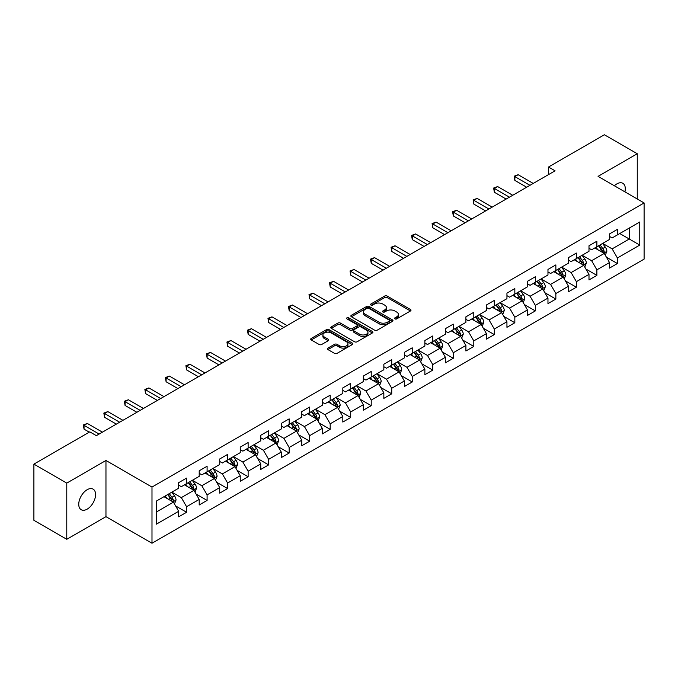 <?xml version="1.0" encoding="UTF-8"?>
<svg xmlns="http://www.w3.org/2000/svg" width="678" height="678" viewBox="0 0 678 678"><rect width="100%" height="100%" fill="white"/><g stroke="black" fill="none" stroke-linecap="round" stroke-linejoin="round"><path stroke-width="1.02" d="M394.927 318.897A1.28 0.737 0 0 0 396.732 318.897L410.453 310.982A1.822 1.051 0 0 0 410.987 310.236A1.822 1.051 0 0 0 410.453 309.49L387.214 296.074A1.822 1.051 0 0 0 384.638 296.074L370.917 303.998A1.28 0.737 0 0 0 370.544 304.515A1.28 0.737 0 0 0 370.917 305.041A1.28 0.737 0 0 0 372.722 305.041L374.502 304.015A5.839 3.373 0 0 1 382.765 304.015L384.697 305.134A5.839 3.373 0 0 1 386.409 307.515A5.839 3.373 0 0 1 384.697 309.905L382.926 310.931A1.28 0.737 0 0 0 382.553 311.448A1.28 0.737 0 0 0 382.926 311.973A1.28 0.737 0 0 0 384.731 311.973L386.502 310.948A5.839 3.373 0 0 1 394.766 310.948L396.706 312.066A5.839 3.373 0 0 1 398.418 314.448A5.839 3.373 0 0 1 396.706 316.829L394.927 317.855A1.28 0.737 0 0 0 394.554 318.38A1.28 0.737 0 0 0 394.927 318.897L394.927 317.855M87.157 509.153A11.899 6.873 120 0 0 94.937 498.661A11.899 6.873 120 0 0 93.115 489.126A11.899 6.873 120 0 0 87.157 489.711A11.899 6.873 120 0 0 79.385 500.203A11.899 6.873 120 0 0 81.207 509.737A11.899 6.873 120 0 0 87.157 509.153M624.913 191.866A11.899 6.873 120 0 0 622.828 183.297A11.899 6.873 120 0 0 616.878 183.882A11.899 6.873 120 0 0 614.37 185.772M327.966 348.094A1.822 1.051 0 0 0 327.432 348.839A1.822 1.051 0 0 0 327.966 349.585L334.483 353.348A1.822 1.051 0 0 0 337.068 353.348L352.297 344.56A1.822 1.051 0 0 0 352.831 343.814A1.822 1.051 0 0 0 352.297 343.068L329.059 329.652A1.822 1.051 0 0 0 326.482 329.652L311.253 338.449A1.822 1.051 0 0 0 310.71 339.195A1.822 1.051 0 0 0 311.253 339.932L319.126 344.483A1.822 1.051 0 0 0 321.703 344.483L328.22 340.72A1.822 1.051 0 0 0 328.762 339.975A1.822 1.051 0 0 0 328.22 339.229L324.321 336.974A4.882 2.822 0 0 1 322.889 334.983A4.882 2.822 0 0 1 325.906 332.373A4.882 2.822 0 0 1 331.228 332.983L346.517 341.822A4.882 2.822 0 0 1 347.95 343.814A4.882 2.822 0 0 1 344.941 346.416A4.882 2.822 0 0 1 339.619 345.805L337.068 344.331A1.822 1.051 0 0 0 334.483 344.331L327.966 348.094L327.966 349.585L334.483 345.848L334.483 344.331M105.963 460.481L66.775 483.109L33.9 464.125L33.9 520.314L66.775 539.29L105.963 516.67L151.991 543.239L151.991 487.058L105.963 460.481L105.963 516.67M637.261 198.993L637.261 153.737L598.072 176.365L644.1 202.942L151.991 487.058M637.261 153.737L604.386 134.761L548.494 167.025L548.494 174.619M33.9 464.125L89.793 431.861L96.369 435.657L555.07 170.822L548.494 167.025M374.629 330.178A1.822 1.051 0 0 0 377.214 330.178L392.443 321.38A1.822 1.051 0 0 0 392.977 320.635A1.822 1.051 0 0 0 392.443 319.889L369.205 306.473A1.822 1.051 0 0 0 366.629 306.473L351.39 315.27A1.822 1.051 0 0 0 350.857 316.016A1.822 1.051 0 0 0 351.39 316.762L374.629 330.178M347.45 319.177A1.28 0.737 0 0 1 348.746 319.355L348.746 317.838L372.375 331.474A1.822 1.051 0 0 1 372.908 332.22A1.822 1.051 0 0 1 372.375 332.966L357.137 341.763A1.822 1.051 0 0 1 354.56 341.763L331.322 328.347L337.839 324.609L337.839 323.092L331.322 326.855A1.822 1.051 0 0 0 330.788 327.601A1.822 1.051 0 0 0 331.322 328.347L331.322 326.855M337.839 324.609A1.822 1.051 0 0 1 340.424 324.609L340.424 323.092A1.822 1.051 0 0 0 337.839 323.092M340.424 323.092L349.848 328.533A1.822 1.051 0 0 0 352.424 328.533L356.755 326.033A1.822 1.051 0 0 0 357.289 325.296A1.822 1.051 0 0 0 356.755 324.55L346.941 318.88A1.28 0.737 0 0 1 346.568 318.363A1.28 0.737 0 0 1 347.356 317.677A1.28 0.737 0 0 1 348.746 317.838M151.991 543.239L644.1 259.123L644.1 202.942M175.602 505.924L186.586 512.263L186.586 506.72L199.205 499.432L199.205 504.974L207.095 500.415L207.095 494.872L219.723 487.584L219.723 493.126L227.613 488.575L227.613 483.033L240.241 475.744L240.241 481.287L248.131 476.727L248.131 471.185L260.75 463.896L260.75 469.439L268.641 464.888L268.641 459.345L281.268 452.056L281.268 457.599L289.159 453.04L289.159 447.497L301.786 440.208L301.786 445.751L309.676 441.2L309.676 435.657L322.296 428.369L322.296 433.912L330.186 429.352L330.186 423.809L342.814 416.521L342.814 422.063L350.704 417.504L350.704 411.961L363.332 404.673L363.332 410.215L371.222 405.664L371.222 400.122L383.841 392.833L383.841 398.376L391.731 393.816L391.731 388.274L404.359 380.985L404.359 386.528L412.249 381.977L412.249 376.434L424.877 369.146L424.877 374.688L432.767 370.129L432.767 364.586L445.387 357.298L445.387 362.84L453.277 358.289L453.277 352.746L465.905 345.458L465.905 351.001L473.795 346.441L473.795 340.898L486.423 333.61L486.423 339.153L494.313 334.593L494.313 329.05L506.941 321.762L506.941 327.305L514.831 322.753L514.831 317.211L527.45 309.922L527.45 315.465L535.34 310.905L535.34 305.363L547.968 298.074L547.968 303.617L555.858 299.066L555.858 293.523L568.486 286.235L568.486 291.777L576.376 287.218L576.376 281.675L588.996 274.387L588.996 279.929L596.886 275.378L596.886 269.836L609.514 262.547L609.514 268.09L617.404 263.53L617.404 257.987L639.761 245.08L639.761 221.994L629.243 228.071L629.243 239.003L639.761 245.08M186.586 512.263L178.687 516.822L178.687 511.28L156.338 524.187L156.338 501.101L178.687 488.194L178.687 482.651L186.586 478.092L186.586 483.634L199.205 476.346L199.205 470.803L207.095 466.252L207.095 471.795L219.723 464.506L219.723 458.964L227.613 454.404L227.613 459.947L240.241 452.658L240.241 447.116L248.131 442.565L248.131 448.107L260.75 440.819L260.75 435.276L268.641 430.716L268.641 436.259L281.268 428.971L281.268 423.428L289.159 418.877L289.159 424.42L301.786 417.131L301.786 411.588L309.676 407.029L309.676 412.571L322.296 405.283L322.296 399.74L330.186 395.181L330.186 400.723L342.814 393.435L342.814 387.892L350.704 383.341L350.704 388.884L363.332 381.595L363.332 376.053L371.222 371.493L371.222 377.036L383.841 369.747L383.841 364.205L391.731 359.654L391.731 365.196L404.359 357.908L404.359 352.365L412.249 347.806L412.249 353.348L424.877 346.06L424.877 340.517L432.767 335.966L432.767 341.509L445.387 334.22L445.387 328.677L453.277 324.118L453.277 329.661L465.905 322.372L465.905 316.829L473.795 312.27L473.795 317.812L486.423 310.524L486.423 304.981L494.313 300.43L494.313 305.973L506.941 298.684L506.941 293.142L514.831 288.582L514.831 294.125L527.45 286.836L527.45 281.294L535.34 276.743L535.34 282.285L547.968 274.997L547.968 269.454L555.858 264.895L555.858 270.437L568.486 263.149L568.486 257.606L576.376 253.055L576.376 258.598L588.996 251.309L588.996 245.767L596.886 241.207L596.886 246.75L609.514 239.461L609.514 233.918L617.404 229.359L617.404 234.902L639.761 221.994M184.475 484.855L193.942 490.321L181.323 497.61L171.856 492.143M178.687 485.16L181.323 486.677L186.586 483.634M181.323 497.61L186.586 506.72M193.942 490.321L199.205 499.432M204.993 473.007L214.46 478.473L201.841 485.762L192.366 480.295M199.205 473.312L201.841 474.829L207.095 471.795M201.841 485.762L207.095 494.872M214.46 478.473L219.723 487.584M225.511 461.167L234.978 466.634L222.35 473.922L212.884 468.456M219.723 461.472L222.35 462.989L227.613 459.947M222.35 473.922L227.613 483.033M234.978 466.634L240.241 475.744M246.021 449.319L255.496 454.785L242.868 462.074L233.401 456.608M240.241 449.624L242.868 451.141L248.131 448.107M242.868 462.074L248.131 471.185M255.496 454.785L260.75 463.896M266.539 437.48L276.005 442.946L263.386 450.234L253.911 444.768M260.75 437.776L263.386 439.302L268.641 436.259M263.386 450.234L268.641 459.345M276.005 442.946L281.268 452.056M287.057 425.631L296.523 431.098L283.896 438.386L274.429 432.92M281.268 425.937L283.896 427.454L289.159 424.42M283.896 438.386L289.159 447.497M296.523 431.098L301.786 440.208M307.566 413.783L317.041 419.25L304.414 426.547L294.947 421.072M301.786 414.089L304.414 415.606L309.676 412.571M304.414 426.547L309.676 435.657M317.041 419.25L322.296 428.369M328.084 401.944L337.551 407.41L324.931 414.699L315.456 409.232M322.296 402.249L324.931 403.766L330.186 400.723M324.931 414.699L330.186 423.809M337.551 407.41L342.814 416.521M348.602 390.096L358.069 395.562L345.441 402.851L335.974 397.384M342.814 390.401L345.441 391.918L350.704 388.884M345.441 402.851L350.704 411.961M358.069 395.562L363.332 404.673M369.112 378.256L378.587 383.723L365.959 391.011L356.492 385.545M363.332 378.561L365.959 380.078L371.222 377.036M365.959 391.011L371.222 400.122M378.587 383.723L383.841 392.833M389.63 366.408L399.096 371.875L386.477 379.163L377.002 373.697M383.841 366.713L386.477 368.23L391.731 365.196M386.477 379.163L391.731 388.274M399.096 371.875L404.359 380.985M410.148 354.569L419.614 360.035L406.986 367.323L397.52 361.857M404.359 354.865L406.986 356.391L412.249 353.348M406.986 367.323L412.249 376.434M419.614 360.035L424.877 369.146M430.657 342.721L440.132 348.187L427.504 355.475L418.038 350.009M424.877 343.026L427.504 344.543L432.767 341.509M427.504 355.475L432.767 364.586M440.132 348.187L445.387 357.298M451.175 330.872L460.642 336.339L448.022 343.627L438.556 338.161M445.387 331.178L448.022 332.695L453.277 329.661M448.022 343.627L453.277 352.746M460.642 336.339L465.905 345.458M471.693 319.033L481.16 324.499L468.532 331.788L459.065 326.321M465.905 319.338L468.532 320.855L473.795 317.812M468.532 331.788L473.795 340.898M481.16 324.499L486.423 333.61M492.211 307.185L501.678 312.651L489.05 319.94L479.583 314.473M486.423 307.49L489.05 309.007L494.313 305.973M489.05 319.94L494.313 329.05M501.678 312.651L506.941 321.762M512.721 295.345L522.196 300.812L509.568 308.1L500.101 302.634M506.941 295.65L509.568 297.167L514.831 294.125M509.568 308.1L514.831 317.211M522.196 300.812L527.45 309.922M533.239 283.497L542.705 288.964L530.086 296.252L520.611 290.786M527.45 283.802L530.086 285.319L535.34 282.285M530.086 296.252L535.34 305.363M542.705 288.964L547.968 298.074M553.756 271.658L563.223 277.124L550.595 284.413L541.129 278.946M547.968 271.954L550.595 273.48L555.858 270.437M550.595 284.413L555.858 293.523M563.223 277.124L568.486 286.235M574.266 259.81L583.741 265.276L571.113 272.564L561.647 267.098M568.486 260.115L571.113 261.632L576.376 258.598M571.113 272.564L576.376 281.675M583.741 265.276L588.996 274.387M594.784 247.962L604.251 253.428L591.631 260.716L582.156 255.25M588.996 248.267L591.631 249.784L596.886 246.75M591.631 260.716L596.886 269.836M604.251 253.428L609.514 262.547M619.768 233.537L629.243 239.003L612.141 248.877L602.674 243.41M609.514 236.427L612.141 237.944L617.404 234.902M612.141 248.877L617.404 257.987M66.775 483.109L66.775 539.29M156.338 512.034L173.432 502.161L163.966 496.694M173.432 502.161L178.687 511.28M606.42 257.191L617.404 263.53M585.911 269.039L596.886 275.378M565.393 280.878L576.376 287.218M544.875 292.726L555.858 299.066M524.365 304.566L535.34 310.905M503.847 316.414L514.831 322.753M483.329 328.254L494.313 334.593M462.811 340.102L473.795 346.441M442.302 351.95L453.277 358.289M421.784 363.789L432.767 370.129M401.266 375.637L412.249 381.977M380.756 387.477L391.731 393.816M360.238 399.325L371.222 405.664M339.72 411.165L350.704 417.504M319.211 423.013L330.186 429.352M298.693 434.861L309.676 441.2M278.175 446.7L289.159 453.04M257.665 458.548L268.641 464.888M237.147 470.388L248.131 476.727M216.629 482.236L227.613 488.575M196.12 494.076L207.095 500.415M395.435 319.084L396.706 318.355A5.839 3.373 0 0 0 398.418 315.965L398.418 314.448M386.409 307.515L386.409 309.032A5.839 3.373 0 0 1 384.697 311.422L383.434 312.151M410.453 309.49L410.453 310.982L387.214 297.6A1.822 1.051 0 0 0 384.638 297.6L371.425 305.219M392.418 321.397L369.205 307.99A1.822 1.051 0 0 0 366.629 307.99L351.416 316.77M389.214 321.152A1.28 0.737 0 0 0 389.587 320.635A1.28 0.737 0 0 0 389.214 320.109L368.824 308.337A1.28 0.737 0 0 0 367.01 308.337L365.145 309.414A5.839 3.373 0 0 0 363.433 311.804A5.839 3.373 0 0 0 365.145 314.185L379.087 322.236A5.839 3.373 0 0 0 387.341 322.236L389.214 321.152L389.214 322.677A1.28 0.737 0 0 0 389.587 322.152L389.587 320.635M363.433 311.804L363.433 313.321A5.839 3.373 0 0 0 365.145 315.702L365.145 314.185M389.214 322.677L387.341 323.753A5.839 3.373 0 0 1 379.087 323.753L365.145 315.702M340.424 324.609L349.848 330.05A1.822 1.051 0 0 0 352.424 330.05L356.755 327.559A1.822 1.051 0 0 0 357.289 326.813L357.289 325.296M348.746 319.355L372.349 332.983M359.62 334.178A4.882 2.822 0 0 0 364.942 334.788A4.882 2.822 0 0 0 367.959 332.186A4.882 2.822 0 0 0 366.527 330.194L361.137 327.084A1.822 1.051 0 0 0 358.56 327.084L354.238 329.576A1.822 1.051 0 0 0 353.696 330.322A1.822 1.051 0 0 0 354.238 331.067L359.62 334.178L359.62 335.695A4.882 2.822 0 0 0 364.942 336.305A4.882 2.822 0 0 0 367.959 333.703L367.959 332.186M353.696 330.322L353.696 331.839A1.822 1.051 0 0 0 354.238 332.584L354.238 331.067M359.62 335.695L354.238 332.584M347.95 343.814L347.95 345.331A4.882 2.822 0 0 1 344.941 347.933A4.882 2.822 0 0 1 339.619 347.322L337.068 345.848A1.822 1.051 0 0 0 334.483 345.848M322.889 334.983L322.889 336.5A4.882 2.822 0 0 0 324.321 338.491L324.321 336.974M328.203 340.729L324.321 338.491M352.272 344.568L329.059 331.169A1.822 1.051 0 0 0 326.482 331.169L311.27 339.949M605.293 255.233L606.852 251.292A4.932 2.848 -120 0 0 605.285 247.097L602.572 243.47M597.835 249.724L595.996 247.267M603.488 252.987L604.2 251.504A4.932 2.848 -120 0 0 602.784 248.538L600.072 244.911M598.835 245.622L601.844 249.648A2.509 1.449 60 0 1 602.301 250.411L604.2 251.504M598.496 245.826L601.208 249.445A4.932 2.848 60 0 1 602.615 252.411M529.95 185.323L514.865 176.619L518.153 174.721L533.239 183.424M526.662 187.221L514.865 180.416L514.865 176.619L514.144 176.204L518.153 174.721M514.865 180.416L514.144 176.204M584.775 267.073L586.343 263.132A4.932 2.848 -120 0 0 584.767 258.937L582.055 255.318M577.325 261.572L575.478 259.115M582.978 264.835L583.682 263.344A4.932 2.848 -120 0 0 582.266 260.377L579.554 256.759M578.317 257.471L581.334 261.488A2.509 1.449 60 0 1 581.792 262.25L583.682 263.344M577.978 257.665L580.69 261.293A4.932 2.848 60 0 1 582.105 264.259M564.257 278.921L565.825 274.98A4.932 2.848 -120 0 0 564.249 270.785L561.537 267.157M556.808 273.42L554.96 270.954M562.46 276.683L563.164 275.192A4.932 2.848 -120 0 0 561.757 272.225L559.036 268.598M557.808 269.319L560.816 273.336A2.509 1.449 60 0 1 561.274 274.098L563.164 275.192M557.46 269.513L560.172 273.132A4.932 2.848 60 0 1 561.587 276.099M509.432 197.171L494.355 188.459L497.635 186.56L512.721 195.272M506.144 199.069L494.355 192.255L494.355 188.459L493.626 188.043L497.635 186.56M494.355 192.255L493.626 188.043M488.923 209.019L473.837 200.307L477.126 198.408L492.211 207.121M485.634 210.909L473.837 204.103L473.837 200.307L473.108 199.891L477.126 198.408M473.837 204.103L473.108 199.891M543.748 290.76L545.307 286.819A4.932 2.848 -120 0 0 543.739 282.624L541.027 279.005M536.29 285.26L534.45 282.802M541.942 288.523L542.646 287.031A4.932 2.848 -120 0 0 541.239 284.074L538.527 280.446M537.29 281.158L540.298 285.175A2.509 1.449 60 0 1 540.756 285.938L542.646 287.031M536.942 281.353L539.663 284.98A4.932 2.848 60 0 1 541.069 287.947M523.23 302.608L524.797 298.667A4.932 2.848 -120 0 0 523.221 294.472L520.509 290.845M515.78 297.108L513.932 294.642M521.433 300.371L522.136 298.879A4.932 2.848 -120 0 0 520.721 295.913L518.009 292.294M516.772 293.006L519.789 297.023A2.509 1.449 60 0 1 520.238 297.786L522.136 298.879M516.433 293.201L519.145 296.828A4.932 2.848 60 0 1 520.56 299.786M502.712 314.456L504.279 310.516A4.932 2.848 -120 0 0 502.703 306.312L499.991 302.693M495.262 308.948L493.415 306.49M500.915 312.211L501.618 310.719A4.932 2.848 -120 0 0 500.211 307.761L497.491 304.134M496.262 304.846L499.271 308.871A2.509 1.449 60 0 1 499.728 309.634L501.618 310.719M495.915 305.049L498.627 308.668A4.932 2.848 60 0 1 500.042 311.634M468.405 220.859L453.319 212.155L456.608 210.256L471.693 218.96M465.116 222.757L453.319 215.943L453.319 212.155L452.599 211.731L456.608 210.256M453.319 215.943L452.599 211.731M447.887 232.707L432.801 223.994L436.09 222.096L451.175 230.808M444.599 234.605L432.801 227.791L432.801 223.994L432.081 223.579L436.09 222.096M432.801 227.791L432.081 223.579M427.377 244.546L412.292 235.842L415.58 233.944L430.666 242.648M424.089 246.445L412.292 239.639L412.292 235.842L411.563 235.419L415.58 233.944M412.292 239.639L411.563 235.419M406.859 256.394L391.774 247.682L395.062 245.783L410.148 254.496M403.571 258.293L391.774 251.479L391.774 247.682L391.053 247.267L395.062 245.783M391.774 251.479L391.053 247.267M386.341 268.234L371.256 259.53L374.544 257.632L389.63 266.335M383.053 270.132L371.256 263.327L371.256 259.53L370.535 259.115L374.544 257.632M371.256 263.327L370.535 259.115M365.832 280.082L350.746 271.37L354.035 269.471L369.112 278.183M362.544 281.98L350.746 275.166L350.746 271.37L350.018 270.954L354.035 269.471M350.746 275.166L350.018 270.954M345.314 291.93L330.228 283.218L333.517 281.319L348.602 290.031M342.026 293.82L330.228 287.014L330.228 283.218L329.508 282.802L333.517 281.319M330.228 287.014L329.508 282.802M324.796 303.769L309.71 295.066L312.999 293.167L328.084 301.871M321.508 305.668L309.71 298.854L309.71 295.066L308.99 294.642L312.999 293.167M309.71 298.854L308.99 294.642M304.278 315.617L289.201 306.905L292.489 305.007L307.566 313.719M300.99 317.516L289.201 310.702L289.201 306.905L288.472 306.49L292.489 305.007M289.201 310.702L288.472 306.49M283.768 327.457L268.683 318.753L271.971 316.855L287.057 325.559M280.48 329.355L268.683 322.55L268.683 318.753L267.963 318.329L271.971 316.855M268.683 322.55L267.963 318.329M263.25 339.305L248.165 330.593L251.453 328.694L266.539 337.407M259.962 341.204L248.165 334.39L248.165 330.593L247.445 330.178L251.453 328.694M248.165 334.39L247.445 330.178M242.732 351.145L227.655 342.441L230.935 340.542L246.021 349.246M239.444 353.043L227.655 346.238L227.655 342.441L226.927 342.026L230.935 340.542M227.655 346.238L226.927 342.026M222.223 362.993L207.137 354.28L210.426 352.382L225.511 361.094M218.935 364.891L207.137 358.077L207.137 354.28L206.417 353.865L210.426 352.382M207.137 358.077L206.417 353.865M201.705 374.841L186.619 366.128L189.908 364.23L204.993 372.942M198.417 376.731L186.619 369.925L186.619 366.128L185.899 365.713L189.908 364.23M186.619 369.925L185.899 365.713M181.187 386.68L166.102 377.977L169.39 376.078L184.475 384.782M177.899 388.579L166.102 381.765L166.102 377.977L165.381 377.553L169.39 376.078M166.102 381.765L165.381 377.553M160.678 398.528L145.592 389.816L148.88 387.918L163.966 396.63M157.389 400.427L145.592 393.613L145.592 389.816L144.863 389.401L148.88 387.918M145.592 393.613L144.863 389.401M140.16 410.368L125.074 401.664L128.362 399.766L143.448 408.47M136.871 412.266L125.074 405.461L125.074 401.664L124.354 401.24L128.362 399.766M125.074 405.461L124.354 401.24M119.642 422.216L104.556 413.504L107.844 411.605L122.93 420.318M116.353 424.114L104.556 417.301L104.556 413.504L103.836 413.088L107.844 411.605M104.556 417.301L103.836 413.088M482.202 326.296L483.761 322.355A4.932 2.848 -120 0 0 482.194 318.16L479.473 314.533M474.744 320.796L472.905 318.329M480.397 324.059L481.1 322.567A4.932 2.848 -120 0 0 479.693 319.601L476.981 315.982M475.744 316.694L478.753 320.711A2.509 1.449 60 0 1 479.21 321.474L481.1 322.567M475.397 316.889L478.117 320.516A4.932 2.848 60 0 1 479.524 323.482M461.684 338.144L463.252 334.203A4.932 2.848 -120 0 0 461.676 330.008L458.964 326.381M454.226 332.635L452.387 330.178M459.879 335.898L460.591 334.415A4.932 2.848 -120 0 0 459.175 331.449L456.464 327.821M455.226 328.533L458.243 332.559A2.509 1.449 60 0 1 458.692 333.322L460.591 334.415M454.887 328.737L457.599 332.356A4.932 2.848 60 0 1 459.006 335.322M441.166 349.984L442.734 346.043A4.932 2.848 -120 0 0 441.158 341.848L438.446 338.229M433.717 344.483L431.869 342.026M439.369 347.746L440.073 346.255A4.932 2.848 -120 0 0 438.666 343.288L435.946 339.67M434.717 340.381L437.725 344.399A2.509 1.449 60 0 1 438.183 345.161L440.073 346.255M434.369 340.576L437.081 344.204A4.932 2.848 60 0 1 438.496 347.17M420.657 361.832L422.216 357.891A4.932 2.848 -120 0 0 420.648 353.696L417.928 350.068M413.199 356.331L411.36 353.865M418.851 359.594L419.555 358.103A4.932 2.848 -120 0 0 418.148 355.136L415.436 351.509M414.199 352.229L417.207 356.247A2.509 1.449 60 0 1 417.665 357.009L419.555 358.103M413.851 352.424L416.572 356.043A4.932 2.848 60 0 1 417.979 359.009M400.139 373.68L401.707 369.73A4.932 2.848 -120 0 0 400.13 365.535L397.418 361.916M392.681 368.171L390.842 365.713M398.333 371.434L399.045 369.942A4.932 2.848 -120 0 0 397.63 366.984L394.918 363.357M393.681 364.069L396.689 368.086A2.509 1.449 60 0 1 397.147 368.849L399.045 369.942M393.342 364.264L396.054 367.891A4.932 2.848 60 0 1 397.461 370.858M379.621 385.519L381.189 381.578A4.932 2.848 -120 0 0 379.612 377.383L376.9 373.756M372.171 380.019L370.324 377.553M377.824 383.282L378.527 381.79A4.932 2.848 -120 0 0 377.112 378.824L374.4 375.205M373.171 375.917L376.18 379.934A2.509 1.449 60 0 1 376.637 380.697L378.527 381.79M372.824 376.112L375.536 379.739A4.932 2.848 60 0 1 376.951 382.697M359.111 397.367L360.671 393.426A4.932 2.848 -120 0 0 359.103 389.223L356.382 385.604M351.653 391.859L349.806 389.401M357.306 395.121L358.009 393.63A4.932 2.848 -120 0 0 356.603 390.672L353.882 387.045M352.653 387.757L355.662 391.782A2.509 1.449 60 0 1 356.12 392.545L358.009 393.63M352.306 387.96L355.026 391.579A4.932 2.848 60 0 1 356.433 394.545M338.593 409.207L340.153 405.266A4.932 2.848 -120 0 0 338.585 401.071L335.873 397.444M331.135 403.707L329.296 401.24M336.788 406.969L337.5 405.478A4.932 2.848 -120 0 0 336.085 402.512L333.373 398.893M332.135 399.605L335.144 403.622A2.509 1.449 60 0 1 335.602 404.385L337.5 405.478M331.796 399.8L334.508 403.427A4.932 2.848 60 0 1 335.915 406.393M318.075 421.055L319.643 417.114A4.932 2.848 -120 0 0 318.067 412.919L315.355 409.292M310.626 415.546L308.778 413.088M316.279 418.809L316.982 417.326A4.932 2.848 -120 0 0 315.567 414.36L312.855 410.732M311.617 411.444L314.634 415.47A2.509 1.449 60 0 1 315.092 416.233L316.982 417.326M311.278 411.648L313.99 415.267A4.932 2.848 60 0 1 315.406 418.233M297.566 432.895L299.125 428.954A4.932 2.848 -120 0 0 297.557 424.759L294.837 421.14M290.108 427.394L288.26 424.937M295.761 430.657L296.464 429.166A4.932 2.848 -120 0 0 295.057 426.199L292.337 422.58M291.108 423.292L294.116 427.31A2.509 1.449 60 0 1 294.574 428.072L296.464 429.166M290.76 423.487L293.472 427.115A4.932 2.848 60 0 1 294.888 430.081M277.048 444.743L278.607 440.802A4.932 2.848 -120 0 0 277.039 436.607L274.327 432.979M269.59 439.242L267.751 436.776M275.243 442.505L275.946 441.014A4.932 2.848 -120 0 0 274.539 438.047L271.827 434.42M270.59 435.14L273.598 439.158A2.509 1.449 60 0 1 274.056 439.92L275.946 441.014M270.251 435.335L272.963 438.954A4.932 2.848 60 0 1 274.37 441.92M256.53 456.591L258.098 452.65A4.932 2.848 -120 0 0 256.521 448.446L253.809 444.827M249.08 451.082L247.233 448.624M254.733 454.345L255.436 452.853A4.932 2.848 -120 0 0 254.021 449.895L251.309 446.268M250.072 446.98L253.089 450.997A2.509 1.449 60 0 1 253.538 451.76L255.436 452.853M249.733 447.183L252.445 450.802A4.932 2.848 60 0 1 253.86 453.768M236.012 468.43L237.58 464.489A4.932 2.848 -120 0 0 236.003 460.294L233.291 456.667M228.562 462.93L226.715 460.464M234.215 466.193L234.919 464.701A4.932 2.848 -120 0 0 233.512 461.735L230.791 458.116M229.562 458.828L232.571 462.845A2.509 1.449 60 0 1 233.029 463.608L234.919 464.701M229.215 459.023L231.927 462.65A4.932 2.848 60 0 1 233.342 465.608M215.502 480.278L217.062 476.337A4.932 2.848 -120 0 0 215.494 472.134L212.773 468.515M208.044 474.77L206.205 472.312M213.697 478.032L214.401 476.541A4.932 2.848 -120 0 0 212.994 473.583L210.282 469.956M209.044 470.668L212.053 474.693A2.509 1.449 60 0 1 212.511 475.456L214.401 476.541M208.697 470.871L211.417 474.49A4.932 2.848 60 0 1 212.824 477.456M194.984 492.118L196.552 488.177A4.932 2.848 -120 0 0 194.976 483.982L192.264 480.363M187.535 486.618L185.687 484.151M193.179 489.88L193.891 488.389A4.932 2.848 -120 0 0 192.476 485.423L189.764 481.804M188.526 482.516L191.543 486.533A2.509 1.449 60 0 1 191.993 487.296L193.891 488.389M188.187 482.711L190.899 486.338A4.932 2.848 60 0 1 192.315 489.304M174.466 503.966L176.034 500.025A4.932 2.848 -120 0 0 174.458 495.83L171.746 492.203M167.017 498.457L165.169 495.999M172.67 501.728L173.373 500.237A4.932 2.848 -120 0 0 171.966 497.271L169.246 493.643M168.017 494.355L171.026 498.381A2.509 1.449 60 0 1 171.483 499.144L173.373 500.237M167.669 494.559L170.381 498.177A4.932 2.848 60 0 1 171.797 501.144M99.132 434.056L84.047 425.352L87.335 423.453L102.412 432.157M89.267 432.157L84.047 429.149L84.047 425.352L83.318 424.937L87.335 423.453M84.047 429.149L83.318 424.937M396.706 318.355L396.706 316.829M382.926 311.973L382.926 310.931M384.697 311.422L384.697 309.905M370.917 305.041L370.917 303.998M384.638 297.6L384.638 296.074M387.214 297.6L387.214 296.074M351.39 316.762L351.39 315.27M366.629 307.99L366.629 306.473M369.205 307.99L369.205 306.473M392.443 321.38L392.443 319.889M379.087 323.753L379.087 322.236M387.341 323.753L387.341 322.236M349.848 330.05L349.848 328.533M352.424 330.05L352.424 328.533M356.755 327.559L356.755 326.033M372.375 332.966L372.375 331.474M337.068 345.848L337.068 344.331M339.619 347.322L339.619 345.805M328.22 340.72L328.22 339.229M311.253 339.932L311.253 338.449M326.482 331.169L326.482 329.652M329.059 331.169L329.059 329.652M352.297 344.56L352.297 343.068M603.767 253.148L606.827 251.385M602.784 248.538L605.285 247.097M599.276 250.563L601.208 249.445M583.25 264.996L586.309 263.234M582.266 260.377L584.767 258.937M578.766 262.403L580.69 261.293M562.732 276.836L565.791 275.073M561.757 272.225L564.249 270.785M558.248 274.251L560.172 273.132M542.222 288.684L545.282 286.921M541.239 284.074L543.739 282.624M537.73 286.091L539.663 284.98M521.704 300.532L524.764 298.761M520.721 295.913L523.221 294.472M517.221 297.939L519.145 296.828M501.186 312.372L504.246 310.609M500.211 307.761L502.703 306.312M496.703 309.778L498.627 308.668M480.677 324.22L483.736 322.448M479.693 319.601L482.194 318.16M476.185 321.626L478.117 320.516M460.159 336.059L463.218 334.296M459.175 331.449L461.676 330.008M455.675 333.474L457.599 332.356M439.641 347.907L442.7 346.144M438.666 343.288L441.158 341.848M435.157 345.314L437.081 344.204M419.131 359.747L422.182 357.984M418.148 355.136L420.648 353.696M414.639 357.162L416.572 356.043M398.613 371.595L401.673 369.832M397.63 366.984L400.13 365.535M394.13 369.002L396.054 367.891M378.095 383.443L381.155 381.672M377.112 378.824L379.612 377.383M373.612 380.85L375.536 379.739M357.586 395.282L360.637 393.52M356.603 390.672L359.103 389.223M353.094 392.689L355.026 391.579M337.068 407.131L340.127 405.359M336.085 402.512L338.585 401.071M332.576 404.537L334.508 403.427M316.55 418.97L319.609 417.207M315.567 414.36L318.067 412.919M312.066 416.385L313.99 415.267M296.04 430.818L299.091 429.055M295.057 426.199L297.557 424.759M291.548 428.225L293.472 427.115M275.522 442.658L278.582 440.895M274.539 438.047L277.039 436.607M271.031 440.073L272.963 438.954M255.004 454.506L258.064 452.743M254.021 449.895L256.521 448.446M250.521 451.912L252.445 450.802M234.486 466.354L237.546 464.583M233.512 461.735L236.003 460.294M230.003 463.76L231.927 462.65M213.977 478.193L217.036 476.431M212.994 473.583L215.494 472.134M209.485 475.6L211.417 474.49M193.459 490.041L196.518 488.27M192.476 485.423L194.976 483.982M188.976 487.448L190.899 486.338M172.941 501.881L176 500.118M171.966 497.271L174.458 495.83M168.458 499.296L170.381 498.177"/></g></svg>
